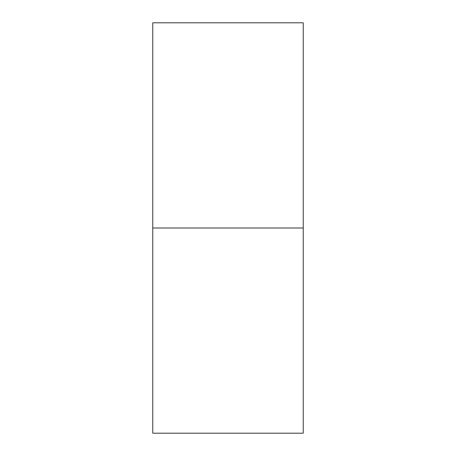 <?xml version="1.0" encoding="UTF-8"?>
<svg xmlns="http://www.w3.org/2000/svg" width="456" height="456" viewBox="0 0 456 456"><rect width="100%" height="100%" fill="white"/><g stroke="black" fill="none" stroke-linecap="round" stroke-linejoin="round"><path stroke-width="0.68" d="M303.24 228L303.24 433.2L152.76 433.2L152.76 22.8L303.24 22.8L303.24 228L152.76 228"/></g></svg>

